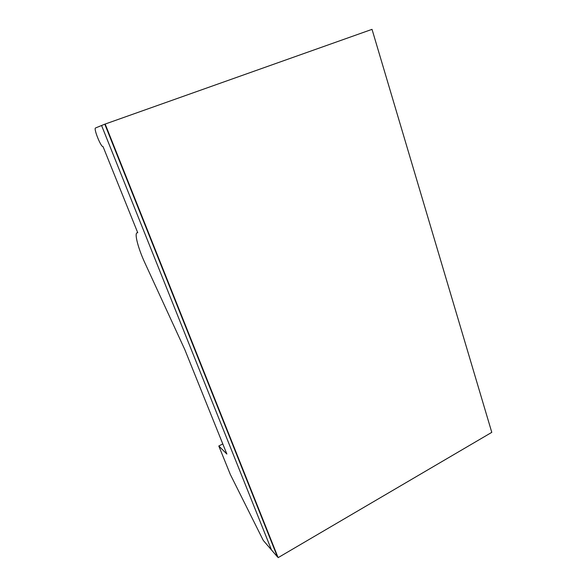<?xml version="1.0" encoding="UTF-8"?>
<svg xmlns="http://www.w3.org/2000/svg" width="587" height="587" viewBox="0 0 587 587"><rect width="100%" height="100%" fill="white"/><g stroke="black" fill="none" stroke-linecap="round" stroke-linejoin="round"><path stroke-width="0.88" d="M95.542 127.966L101.573 125.501L271.502 549.968L263.292 540.444L230.302 474.421L218.804 446.003L226.868 454.044L184.795 349.573L144.996 263.13C138.312 248.793 134.181 233.362 137.116 232.76L137.754 232.768L103.041 146.589C101.081 147.586 93.348 128.421 95.542 127.966M222.796 443.926L218.804 446.003M277.446 556.865L271.502 549.968L101.573 125.501L104.794 124.18L278.121 557.65L491.781 432.355L372.026 29.35L104.794 124.18L277.446 556.865M105.154 124.033L278.121 557.65M137.116 232.76L137.659 232.54"/></g></svg>
